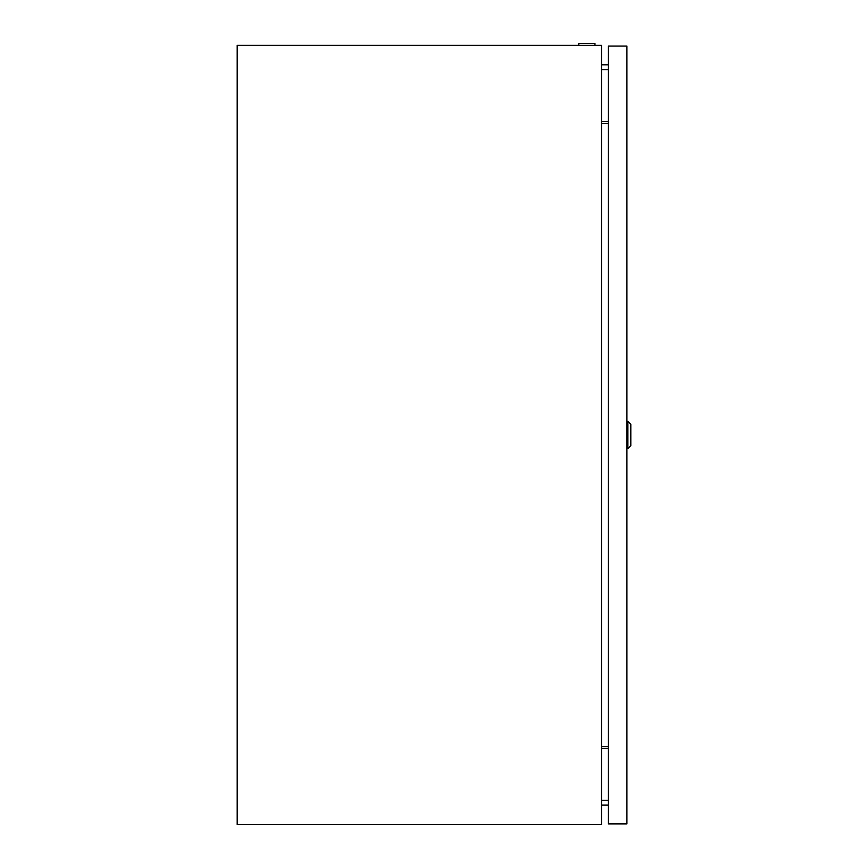 <?xml version="1.0" encoding="UTF-8"?>
<svg xmlns="http://www.w3.org/2000/svg" width="868" height="868" viewBox="0 0 868 868"><rect width="100%" height="100%" fill="white"/><g stroke="black" fill="none" stroke-linecap="round" stroke-linejoin="round"><path stroke-width="1.3" d="M578.793 45.353L578.793 43.4L594.96 43.4L594.96 45.353M601.491 45.353L601.491 824.6L237.192 824.6L237.192 45.353L601.491 45.353M608.403 64.818L601.491 64.818M608.403 805.124L601.491 805.124M601.491 746.437L608.403 746.437M601.491 748.379L608.403 748.379M608.403 121.563L601.491 121.563M608.403 123.516L601.491 123.516M627.889 421.338L630.808 424.257L630.808 445.685L627.889 448.615L627.889 421.338L626.913 421.338M626.913 823.873L626.913 46.08L608.403 46.08L608.403 823.873L626.913 823.873M608.403 69.592L601.491 69.592M608.403 800.35L601.491 800.35M627.889 448.615L626.913 448.615"/></g></svg>
